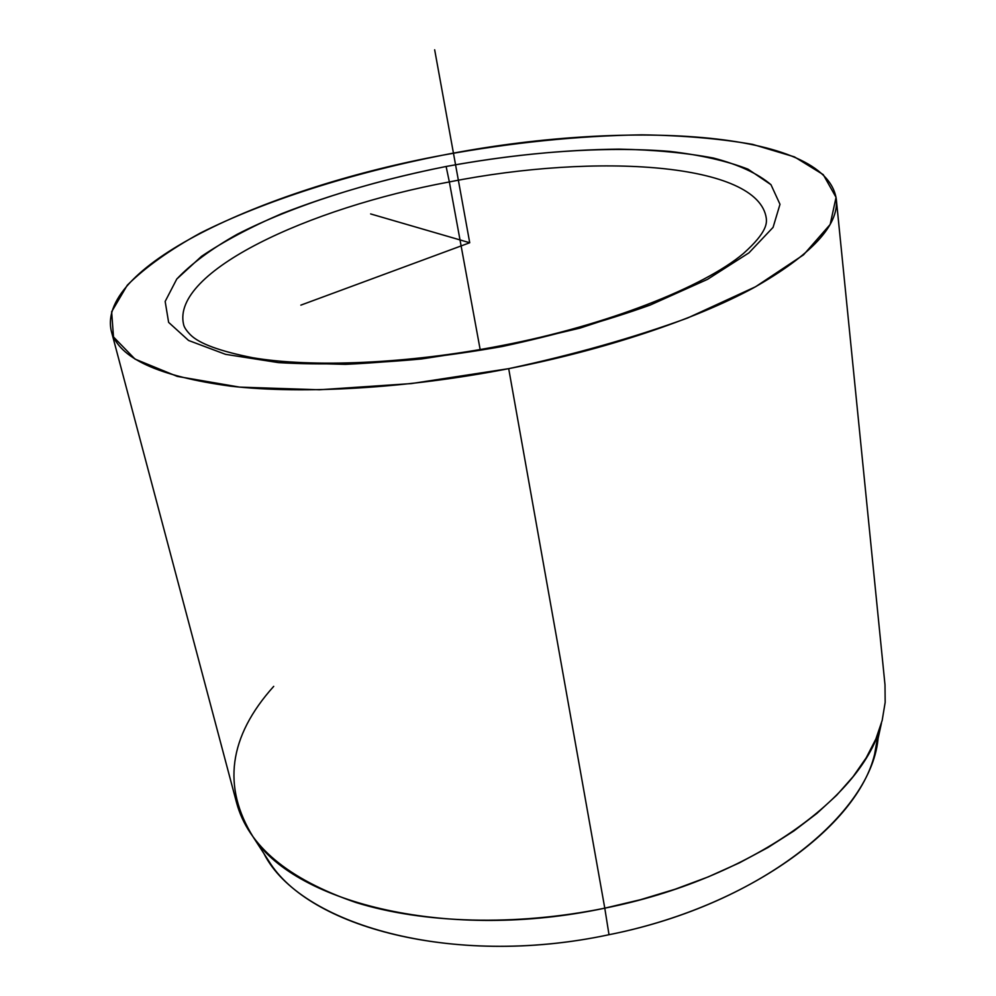 <?xml version="1.0" encoding="UTF-8"?>
<svg xmlns="http://www.w3.org/2000/svg" width="996" height="996" viewBox="0 0 996 996"><rect width="100%" height="100%" fill="white"/><g stroke="black" fill="none" stroke-linecap="round" stroke-linejoin="round"><path stroke-width="1.49" d="M273.713 686.356C228.657 736.53 221.884 786.865 253.382 837.337C297.157 903.758 449.433 941.357 604.784 908.165L609.004 934.709C460.413 966.568 313.952 929.455 270.675 863.955L253.382 837.337M263.903 853.535C299.584 924.749 451.786 968.523 609.004 934.709L604.784 908.165C750.747 879.194 864.254 796.003 881.435 723.208L874.625 754.209C857.618 826.02 748.643 906.958 609.004 934.709C764.032 904.069 877.078 809.026 878.397 732.62L874.625 754.209M836.291 199.138L884.996 684.85L885.17 702.354L882.17 720.469L875.87 739.007L866.209 757.794L853.124 776.606L836.665 795.244L816.869 813.433L793.899 830.95L767.953 847.534L739.281 862.922L708.218 876.891L675.151 889.216L640.503 899.699L604.784 908.165L508.695 368.657C605.219 349.758 694.909 319.554 753.486 287.894C811.441 254.964 839.043 225.382 836.291 199.138C826.008 129.206 622.276 119.657 442.635 155.189C269.505 187.198 96.575 264.774 111.266 330.896C118.375 357.95 158.239 376.376 230.86 386.199C303.431 394.441 406.866 388.477 508.695 368.657L604.784 908.165C515.542 926.38 423.126 923.491 355.697 902.438C287.819 879.007 248.116 845.753 236.562 802.689L111.266 330.896M446.121 166.481L449.358 181.932C307.453 208.189 171.486 271.958 183.55 324.285C171.486 271.958 307.453 208.189 449.358 181.932L446.121 166.481C506.229 155.525 563.836 149.736 618.952 149.126C654.048 149.811 685.547 152.786 713.447 158.04C738.671 164.639 757.844 173.528 770.979 184.696L779.993 204.305L773.083 227.362L748.942 252.86L707.484 279.366L650.102 305.1C604.833 321.297 555.419 335.129 501.86 346.571L421.632 358.946C369.03 363.876 321.372 365.121 278.643 362.644L225.544 354.339L188.58 340.47L168.623 322.368L165.162 301.452L176.765 279.054C191.207 263.803 211.326 248.888 237.123 234.334C292.488 205.886 367.424 182.019 446.121 166.481C386.274 178.458 331.394 194.22 281.47 213.767C250.282 227.2 223.627 241.406 201.491 256.358L176.765 279.054L165.162 301.452L168.623 322.368L188.58 340.47L225.544 354.339L278.643 362.644L345.4 364.349C395.474 362.046 447.627 356.12 501.86 346.571L501.349 345.662L501.86 346.571L579.971 328.12L650.102 305.1L707.484 279.366L748.942 252.86L773.083 227.362L779.993 204.305L770.979 184.696L748.021 169.171C726.694 160.916 700.574 154.99 669.661 151.392C604.858 146.113 525.091 151.865 446.121 166.481M766.31 218.385C758.715 162.784 596.816 152.625 449.358 181.932L480.159 349.546L449.358 181.932C596.816 152.625 758.715 162.784 766.31 218.385C766.634 222.594 767.966 231.595 743.439 253.494C704.01 286.811 607.025 325.406 501.511 345.624M442.635 155.189C511.521 142.615 577.892 135.829 641.723 134.834C682.559 135.419 719.56 138.606 752.715 144.395L794.472 156.895L823.244 174.624L836.055 197.357L830.166 224.474L803.535 254.839L755.553 286.761L687.551 318.035C633.282 337.831 573.659 354.713 508.695 368.657L411.423 383.572L319.405 389.772L239.65 387.12L177.263 376.401L135.008 359.083L113.494 336.947L111.639 311.76L127.289 285.192C145.366 267.252 169.756 249.859 200.445 233.002C265.882 200.159 352.31 172.993 442.635 155.189M300.854 305.137L469.726 242.75L370.637 213.928M469.726 242.75L434.667 49.8M183.55 324.285C184.036 327.124 186.352 330.647 190.497 334.868C199.25 343.632 220.004 351.264 252.772 357.738C311.536 367.698 407.053 364.038 501.349 345.662"/></g></svg>
